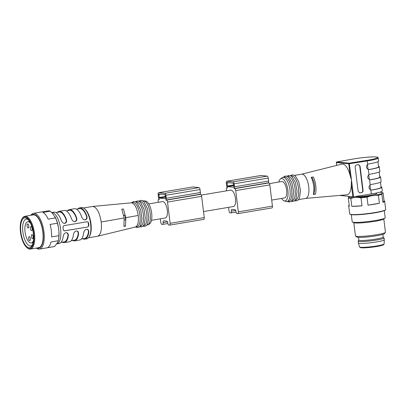 <?xml version="1.0" encoding="UTF-8"?>
<svg xmlns="http://www.w3.org/2000/svg" width="406" height="406" viewBox="0 0 406 406"><rect width="100%" height="100%" fill="white"/><g stroke="black" fill="none" stroke-linecap="round" stroke-linejoin="round"><path stroke-width="0.61" d="M358.483 237.368L358.813 240.058A12.276 1.233 -7 0 0 376.063 239.073A12.276 1.233 -7 0 0 383.183 237.068L382.848 234.374M358.808 240.007L358.204 240.971A13.033 1.309 -7 0 0 358.178 241.083L358.407 242.95A13.033 1.309 -7 0 0 358.412 242.971A13.033 1.309 -7 0 0 371.5 242.656A13.033 1.309 -7 0 0 384.274 239.794A13.033 1.309 -7 0 0 384.274 239.773L384.046 237.906A13.033 1.309 -7 0 0 383.99 237.809L383.173 237.018M358.178 241.083A13.033 1.309 -7 0 0 371.272 240.794A13.033 1.309 -7 0 0 384.046 237.906M269.482 183.619L281.835 181.543A8.308 3.344 80.5 0 1 282.2 181.533A8.308 3.344 80.5 0 1 286.58 189.632A8.308 3.344 80.5 0 1 284.586 197.93L271.695 200.097M278.775 182.055A11.332 4.557 80.5 0 1 280.389 179A11.332 4.557 80.5 0 1 287.595 188.359A11.332 4.557 80.5 0 1 284.586 200.929A11.332 4.557 80.5 0 1 284.053 200.808A11.332 4.557 80.5 0 1 281.531 198.448M280.389 179L281.86 177.823A12.276 4.938 80.5 0 1 282.88 177.346A12.276 4.938 80.5 0 1 289.788 188.633A12.276 4.938 80.5 0 1 286.951 201.559A12.276 4.938 80.5 0 1 286.403 201.574A12.276 4.938 80.5 0 1 285.829 201.442L284.053 200.808M282.88 177.346L284.586 177.057A12.276 4.938 80.5 0 1 291.493 188.343A12.276 4.938 80.5 0 1 288.656 201.269L286.951 201.559M287.687 176.539L287.996 176.483A12.276 4.938 80.5 0 1 294.903 187.775A12.276 4.938 80.5 0 1 292.066 200.696L291.757 200.752M291.097 175.965L291.406 175.91A12.276 4.938 80.5 0 1 298.314 187.202A12.276 4.938 80.5 0 1 295.477 200.122L295.162 200.178M315.437 194.124L313.295 194.459A12.657 5.095 80.5 0 0 313.092 182.781A12.657 5.095 80.5 0 0 311.189 177.3L313.325 176.965A12.819 5.156 80.5 0 1 315.198 182.401A12.819 5.156 80.5 0 1 315.437 194.124L313.437 193.921A9.82 3.953 -99.5 0 0 311.686 177.224M301.485 174.225A12.276 4.938 80.5 0 1 301.638 174.194A12.276 4.938 80.5 0 1 308.179 183.664A12.276 4.938 80.5 0 1 305.708 198.407L298.572 199.605M358.381 164.658A1.888 1.72 -84.2 0 1 359.757 166.232L362.731 190.475A1.888 1.72 -84.2 0 1 361.254 192.627L359.894 192.855A1.888 1.72 -84.2 0 1 359.579 192.875M305.627 198.417L346.973 194.773A15.545 6.252 -99.5 0 0 351.276 184.014L351.494 179.995L349.236 163.176L366.983 160.35A16.433 1.649 -7 0 0 376.118 156.99A16.433 1.649 -7 0 0 353.459 158.979L336.848 161.923L349.236 163.176A0.568 0.518 -84.2 0 0 348.795 163.821L336.407 162.567A0.568 0.518 -84.2 0 1 336.848 161.923A0.568 0.264 -100.1 0 0 336.818 161.923A0.568 0.264 -100.1 0 0 336.772 161.943M379.767 176.59A16.996 1.705 173 0 1 380.564 176.996L381.132 181.66A16.996 1.705 173 0 1 371.277 184.441L370.191 184.897C368.435 186.892 368.638 188.577 370.81 189.947L371.652 190.003A16.24 1.629 -7 0 0 381.087 187.344L380.463 182.243M379.204 171.987L379.828 177.087A16.24 1.629 173 0 1 370.394 179.746L369.546 179.685C367.379 178.315 367.171 176.635 368.927 174.641L370.018 174.184A16.996 1.705 -7 0 0 379.874 171.398L379.3 166.739A16.996 1.705 173 0 1 369.445 169.52L368.288 169.429C366.121 168.059 365.913 166.379 367.669 164.379L368.76 163.922A16.996 1.705 -7 0 0 378.615 161.141L378.225 157.975A16.996 1.705 173 0 1 367.247 160.938L348.795 163.821L350.302 176.087A15.545 6.252 -99.5 0 0 341.822 164.136L301.562 174.204M380.564 176.996A16.996 1.705 173 0 1 370.703 179.777M377.94 161.725L378.57 166.825A16.24 1.629 173 0 1 369.13 169.49L369.445 169.52M378.509 166.333A16.996 1.705 173 0 1 379.3 166.739M340.451 195.535L353.555 196.778L351.494 179.995L350.302 176.087M360.122 192.88L359.686 192.891L358.128 191.297L355.154 167.049C355.118 165.902 355.631 165.186 356.686 164.902L358.528 164.669L360.081 166.262L363.06 190.51C363.091 191.657 362.583 192.373 361.528 192.657L359.894 192.855M371.962 190.033A16.996 1.705 -7 0 0 381.823 187.252A16.996 1.705 -7 0 0 381.026 186.851M353.555 196.778L371.302 193.951A16.996 1.705 -7 0 0 382.279 190.982L381.823 187.252M376.626 192.977L376.697 193.56A11.145 1.117 173 0 1 368.054 195.728A11.145 1.117 173 0 1 355.58 196.611A11.145 1.117 173 0 1 355.072 196.534M348.693 205.71L349.708 213.967A18.133 1.817 -7 0 0 350.023 214.246A18.133 1.817 -7 0 0 369.024 213.424A18.133 1.817 -7 0 0 385.461 209.897A18.133 1.817 -7 0 0 385.7 209.547L384.685 201.29A18.133 1.817 -7 0 1 382.894 202.33L381.909 194.307A18.133 1.817 173 0 1 378.417 195.23L379.402 203.254A18.133 1.817 -7 0 1 368.009 205.167L367.024 197.149A18.133 1.817 173 0 1 361.025 197.818L357.696 197.417L354.012 197.6L350.82 198.321A18.133 1.817 173 0 1 348.318 198.067L349.302 206.086A18.133 1.817 -7 0 1 348.693 205.71A18.133 1.817 -7 0 1 349.19 205.197M357.696 197.417A17.148 1.72 -7 0 0 370.597 195.976L367.024 197.149M378.417 195.23L374.708 195.286L370.597 195.976M374.708 195.286A17.148 1.72 -7 0 0 382.219 193.297L381.909 194.307M384.685 201.29A18.133 1.817 -7 0 0 384.081 200.914L383.097 192.896L382.65 192.789L382.219 193.297M383.097 192.896L382.65 192.789A17.148 1.72 -7 0 0 382.361 192.566A17.148 1.72 -7 0 0 379.691 192.236M349.206 196.463A17.148 1.72 -7 0 0 349.053 196.545L348.627 197.052A17.148 1.72 -7 0 0 354.012 197.6M351.317 214.667L352.195 221.823A16.621 1.67 -7 0 0 352.484 222.082L354.062 222.732A15.108 1.517 -7 0 0 368.983 222.163A15.108 1.517 -7 0 0 383.594 219.108L384.969 218.093A16.621 1.67 -7 0 0 385.187 217.773L384.309 210.618M352.484 222.082A16.621 1.67 -7 0 0 368.897 221.453A16.621 1.67 -7 0 0 384.969 218.093M361.025 197.818L362.01 205.837A18.133 1.817 -7 0 1 351.804 206.339L350.82 198.321M353.819 222.63L355.448 235.927A15.108 1.517 -7 0 0 355.544 236.069L356.803 237.038A13.977 1.401 -7 0 0 370.754 236.596A13.977 1.401 -7 0 0 384.401 233.653L385.385 232.405A15.108 1.517 -7 0 0 385.441 232.247L383.812 218.951M355.544 236.069A15.108 1.517 -7 0 0 370.632 235.592A15.108 1.517 -7 0 0 385.385 232.405M382.894 202.33L384.081 200.914M368.009 205.167L379.402 203.254M351.804 206.339L362.01 205.837M348.318 198.067L348.627 197.052M385.461 209.897L384.949 210.278A17.565 1.761 173 0 1 367.958 213.825A17.565 1.761 173 0 1 350.617 214.49L350.023 214.246M260.819 175.529A1.888 0.761 80.5 0 1 260.901 175.504A1.888 0.761 80.5 0 1 260.982 175.504L267.214 176.133A1.888 0.761 80.5 0 1 268.224 178.077L268.589 181.061A1.888 0.761 80.5 0 1 268.122 182.847A1.888 0.761 80.5 0 1 268.041 182.847M226.523 190.84L226.375 189.653A1.888 0.761 80.5 0 1 226.842 187.871A1.888 0.761 80.5 0 1 226.929 187.866L227.705 187.948A1.888 0.761 80.5 0 1 226.695 186.004L226.33 183.02A1.888 0.761 80.5 0 1 226.797 181.233A1.888 0.761 80.5 0 1 226.883 181.233L233.115 181.863A1.888 0.761 80.5 0 1 234.125 183.806L234.49 186.79A1.888 0.761 80.5 0 1 234.023 188.577A1.888 0.761 80.5 0 1 233.937 188.577L234.719 188.658A1.888 0.761 80.5 0 1 235.729 190.602L238.337 211.861A1.888 0.761 80.5 0 1 237.87 213.647A1.888 0.761 80.5 0 1 237.789 213.647L237.008 213.571A1.888 0.761 80.5 0 1 235.998 211.627A1.888 0.761 -99.5 0 0 234.993 209.684L231.877 209.369A1.888 0.761 -99.5 0 0 231.79 209.369A1.888 0.761 -99.5 0 0 231.324 211.15A1.888 0.761 80.5 0 1 230.857 212.937A1.888 0.761 80.5 0 1 230.775 212.937L229.994 212.861A1.888 0.761 80.5 0 1 228.989 210.917L228.548 207.349M268.082 182.852L268.818 182.928A1.888 0.761 80.5 0 1 269.828 184.872L272.436 206.131A1.888 0.761 80.5 0 1 271.974 207.918A1.888 0.761 80.5 0 1 271.888 207.918M233.277 183.172L227.015 182.538L227.548 186.643L233.805 187.273L233.277 183.172M201.28 195.083L230.684 190.14A8.308 3.344 80.5 0 1 231.05 190.13A8.308 3.344 80.5 0 1 235.429 198.23A8.308 3.344 80.5 0 1 233.435 206.527L203.497 211.562M158.32 202.3L158.173 201.117A1.888 0.761 80.5 0 1 158.639 199.331A1.888 0.761 80.5 0 1 158.726 199.331L159.502 199.407A1.888 0.761 80.5 0 1 158.497 197.463L158.127 194.479A1.888 0.761 80.5 0 1 158.594 192.698A1.888 0.761 80.5 0 1 158.68 192.693L164.912 193.327A1.888 0.761 80.5 0 1 165.922 195.271L166.287 198.255A1.888 0.761 80.5 0 1 165.821 200.036A1.888 0.761 80.5 0 1 165.739 200.041L166.516 200.117A1.888 0.761 80.5 0 1 167.526 202.061L170.134 223.325A1.888 0.761 80.5 0 1 169.667 225.107A1.888 0.761 80.5 0 1 169.586 225.112L168.805 225.031A1.888 0.761 80.5 0 1 167.8 223.087A1.888 0.761 -99.5 0 0 166.79 221.143L163.674 220.828A1.888 0.761 -99.5 0 0 163.588 220.834A1.888 0.761 -99.5 0 0 163.121 222.615A1.888 0.761 80.5 0 1 162.659 224.396A1.888 0.761 80.5 0 1 162.573 224.401L161.791 224.32A1.888 0.761 80.5 0 1 160.786 222.376L160.35 218.814M192.617 186.993A1.888 0.761 80.5 0 1 192.698 186.968A1.888 0.761 80.5 0 1 192.779 186.963L199.016 187.597A1.888 0.761 80.5 0 1 200.021 189.541L200.386 192.525A1.888 0.761 80.5 0 1 199.925 194.307A1.888 0.761 80.5 0 1 199.838 194.312M199.879 194.312L200.62 194.388A1.888 0.761 80.5 0 1 201.625 196.331L204.238 217.596A1.888 0.761 80.5 0 1 203.771 219.377A1.888 0.761 80.5 0 1 203.685 219.382M158.837 194.002L159.345 198.103L165.602 198.732L165.075 194.631L158.837 194.002M148.738 203.913L162.481 201.599A8.308 3.344 80.5 0 1 167.155 209.242A8.308 3.344 80.5 0 1 165.237 217.992L151.494 220.301M32.505 238.667A2.076 0.837 -99.5 0 0 32.597 238.662A2.076 0.837 -99.5 0 0 33.074 236.475A2.076 0.837 -99.5 0 0 31.907 234.566A2.076 0.837 -99.5 0 0 31.409 236.642A2.076 0.837 -99.5 0 0 32.505 238.667M32.125 228.685A2.076 0.837 -99.5 0 0 30.922 226.548A2.076 0.837 -99.5 0 0 30.425 228.624A2.076 0.837 -99.5 0 0 31.521 230.649A2.076 0.837 -99.5 0 0 31.612 230.644A2.076 0.837 -99.5 0 0 32.125 228.685M28.192 228.01A2.076 0.837 -99.5 0 0 28.288 228.005A2.076 0.837 -99.5 0 0 28.765 225.817A2.076 0.837 -99.5 0 0 27.598 223.909A2.076 0.837 -99.5 0 0 27.1 225.985A2.076 0.837 -99.5 0 0 28.192 228.01M29.75 240.692A2.076 0.837 -99.5 0 0 29.841 240.687A2.076 0.837 -99.5 0 0 30.323 238.5A2.076 0.837 -99.5 0 0 29.156 236.591A2.076 0.837 -99.5 0 0 28.659 238.667A2.076 0.837 -99.5 0 0 29.75 240.692M33.454 240.54A10.764 4.334 80.5 0 1 31.282 242.991A10.764 4.334 80.5 0 1 25.228 233.095A10.764 4.334 80.5 0 1 27.715 221.762A10.764 4.334 80.5 0 1 28.197 221.747A10.764 4.334 80.5 0 1 30.572 223.371M28.176 219.621A13.596 5.471 -99.5 0 0 26.826 219.118A13.596 5.471 -99.5 0 0 26.223 219.138A13.596 5.471 -99.5 0 0 22.964 232.719A13.596 5.471 -99.5 0 0 30.125 245.975A13.596 5.471 -99.5 0 0 30.729 245.96A13.596 5.471 -99.5 0 0 32.419 244.864M28.943 247.701A15.108 6.08 -99.5 0 0 31.998 245.716A15.108 6.08 -99.5 0 0 33.109 231.77A15.108 6.08 -99.5 0 0 27.496 218.951A15.108 6.08 -99.5 0 0 20.655 229.593A15.108 6.08 -99.5 0 0 28.943 247.701M25.167 216.926A16.052 6.46 -99.5 0 0 21.924 219.027A16.052 6.46 -99.5 0 0 20.742 233.846A16.052 6.46 -99.5 0 0 26.705 247.467A16.052 6.46 -99.5 0 0 33.972 236.16A16.052 6.46 -99.5 0 0 25.167 216.926M21.924 219.027L22.254 218.458A16.621 6.689 80.5 0 1 24.867 216.302A16.621 6.689 80.5 0 1 25.608 216.281A16.621 6.689 80.5 0 1 34.358 232.486A16.621 6.689 80.5 0 1 30.379 249.081A16.621 6.689 80.5 0 1 27.202 247.899L26.705 247.467M30.379 249.081L38.732 247.675A16.621 6.689 -99.5 0 0 42.716 231.08A16.621 6.689 -99.5 0 0 33.962 214.875A16.621 6.689 -99.5 0 0 33.226 214.896L24.867 216.302M37.058 247.959A17.148 6.902 -99.5 0 0 38.057 248.223A17.148 6.902 -99.5 0 0 42.569 228.969A17.148 6.902 -99.5 0 0 31.546 215.18M30.861 215.297A18.133 7.293 80.5 0 1 33.485 213.323A18.133 7.293 80.5 0 1 35.576 213.678A18.133 7.293 80.5 0 1 44.031 232.481A18.133 7.293 80.5 0 1 39.494 249.081A18.133 7.293 80.5 0 1 38.687 249.106A18.133 7.293 80.5 0 1 36.367 248.076M54.937 216.697A17.148 6.902 80.5 0 1 55.003 216.814A17.148 6.902 80.5 0 1 58.403 227.111L57.403 223.219A18.133 7.293 -99.5 0 0 55.51 217.9L48.182 219.133A18.133 7.293 -99.5 0 0 42.909 212.445L50.237 211.211A18.133 7.293 -99.5 0 0 48.147 210.856L33.485 213.323M39.494 249.081L54.16 246.62A18.133 7.293 -99.5 0 0 54.571 246.518L47.243 247.746A18.133 7.293 -99.5 0 0 50.983 241.976L58.317 240.743A18.133 7.293 -99.5 0 0 58.581 239.408A18.133 7.293 -99.5 0 0 58.931 235.678L58.956 231.608A17.148 6.902 80.5 0 1 58.687 238.748L58.581 239.408M58.931 235.678L51.598 236.911A18.133 7.293 -99.5 0 0 50.07 224.447L57.403 223.219M55.51 217.9L52.435 213.262L50.237 211.211M54.571 246.518L57.632 242.504L58.317 240.743M58.403 227.111L58.956 231.608M87.549 221.727L88.518 222.691L88.143 222.65L88.513 225.635L88.884 225.675L87.935 226.959L64.158 230.923M88.143 222.65A1.132 1.03 95.8 0 0 87.391 221.727M64.006 230.892A1.132 1.03 95.8 0 0 64.097 230.882L63.311 229.974A15.864 6.384 -99.5 0 0 62.94 226.99L63.767 225.69L87.295 221.737M87.935 226.959L64.097 230.882M87.625 226.929A1.132 1.03 95.8 0 0 88.513 225.635M66.254 210.876L69.451 210.344A15.108 6.08 80.5 0 1 76.44 218.326L76.795 218.362A15.864 6.384 -99.5 0 0 70.03 209.577A15.864 6.384 -99.5 0 0 69.324 209.597A15.864 6.384 -99.5 0 0 67.533 210.663M74.273 221.64L75.166 221.493L76.353 220.433L76.44 218.326M61.032 242.397L64.229 241.859A15.108 6.08 -99.5 0 0 68.041 234.967L67.533 233.247L66.437 232.653M64.041 223.361L64.94 223.214L66.122 222.153L66.208 220.047L66.564 220.082L66.503 222.087L65.244 223.254L64.204 223.381L62.783 222.808L61.448 220.945A15.864 6.384 -99.5 0 0 54.688 212.155A15.864 6.384 -99.5 0 0 53.983 212.176L51.735 212.551M56.023 212.597L59.22 212.059A15.108 6.08 80.5 0 1 66.208 220.047M58.799 230.354A11.145 4.481 -99.5 0 0 58.337 226.756M71.263 240.677L74.46 240.139A15.108 6.08 -99.5 0 0 78.272 233.247L77.764 231.527L76.668 230.933M84.504 219.92L85.397 219.778L86.585 218.712L86.666 216.611A15.108 6.08 -99.5 0 0 79.683 208.623L76.485 209.161M82.768 238.743A15.864 6.384 -99.5 0 0 84.813 239.164A15.864 6.384 -99.5 0 0 88.858 231.567L88.498 231.527A15.108 6.08 80.5 0 1 84.692 238.423L81.494 238.961M88.498 231.527L87.995 229.806L86.899 229.212M88.884 225.675A15.864 6.384 -99.5 0 0 88.518 222.691M76.795 218.362L76.734 220.367L76.201 221.097L74.648 221.676L73.009 221.087L71.679 219.225A15.864 6.384 -99.5 0 0 64.914 210.435A15.864 6.384 -99.5 0 0 64.209 210.455L59.093 211.318A15.864 6.384 -99.5 0 0 57.302 212.384M51.755 212.571A15.864 6.384 80.5 0 1 52.13 212.582A15.864 6.384 80.5 0 1 60.474 227.984A15.864 6.384 80.5 0 1 56.733 243.884L59.24 243.463A15.864 6.384 80.5 0 0 63.28 235.866L64.057 233.932L65.579 232.79L66.604 232.663L67.807 233.217L68.396 235.003A15.864 6.384 80.5 0 1 64.356 242.605A15.864 6.384 80.5 0 1 62.311 242.184M66.564 220.082A15.864 6.384 -99.5 0 0 59.804 211.293A15.864 6.384 -99.5 0 0 59.093 211.318M64.356 242.605L69.472 241.748A15.864 6.384 80.5 0 0 73.511 234.145L74.283 232.217L75.81 231.07L76.835 230.943L78.038 231.496L78.627 233.283A15.864 6.384 80.5 0 1 74.582 240.885A15.864 6.384 80.5 0 1 72.542 240.464M77.764 208.943A15.864 6.384 80.5 0 1 79.556 207.877A15.864 6.384 80.5 0 1 80.261 207.857A15.864 6.384 80.5 0 1 87.026 216.647L86.965 218.646L85.707 219.819L84.666 219.94L83.24 219.367L81.91 217.504A15.864 6.384 80.5 0 0 75.146 208.714A15.864 6.384 80.5 0 0 74.44 208.735L69.324 209.597M74.582 240.885L79.698 240.027A15.864 6.384 -99.5 0 0 83.743 232.425L84.514 230.496L86.042 229.349L87.067 229.228L88.269 229.776L88.858 231.567M84.813 239.164L86.691 238.85A15.864 6.384 -99.5 0 0 89.188 236.794A15.864 6.384 -99.5 0 0 90.355 222.148A15.864 6.384 -99.5 0 0 84.468 208.689A15.864 6.384 -99.5 0 0 82.139 207.542A15.864 6.384 -99.5 0 0 81.433 207.562L79.556 207.877M123.8 215.566L125.002 215.363L123.734 215.231M124.368 220.037L125.55 219.839A12.089 4.862 -99.5 0 0 125.002 215.363M84.468 208.689L85.128 209.268A15.108 6.08 80.5 0 1 90.974 223.721A15.108 6.08 80.5 0 1 89.63 236.033L89.188 236.794M125.545 226.101L125.835 217.657L123.439 208.943L121.8 209.232L124.18 217.946L123.911 226.391L125.545 226.101L124.013 225.944M83.479 207.984L92.659 206.451C96.719 207.146 99.571 212.333 101.206 222.006C101.947 230.09 100.754 234.835 97.638 236.236L88.483 237.784M131.113 202.853L131.676 202.833C134.833 203.863 137.015 208.07 138.223 215.464C138.832 222.026 137.867 225.883 135.325 227.035L97.648 236.236M131.189 202.838L132.838 202.558A12.276 4.938 80.5 0 1 133.381 202.543A12.276 4.938 80.5 0 1 139.938 215.175A12.276 4.938 80.5 0 1 136.908 226.776L135.254 227.05M135.934 202.041L136.249 201.985A12.276 4.938 80.5 0 1 136.792 201.97A12.276 4.938 80.5 0 1 143.257 213.942A12.276 4.938 80.5 0 1 140.314 226.203L140.004 226.254M139.344 201.467L139.659 201.417A12.276 4.938 80.5 0 1 140.202 201.396A12.276 4.938 80.5 0 1 146.667 213.368A12.276 4.938 80.5 0 1 143.724 225.629L143.414 225.68M142.755 200.894L143.064 200.843A12.276 4.938 80.5 0 1 143.612 200.823A12.276 4.938 80.5 0 1 143.653 200.828A12.276 4.938 80.5 0 1 149.971 212.13A12.276 4.938 80.5 0 1 147.698 224.873A12.276 4.938 80.5 0 1 147.134 225.056L146.825 225.107M145.378 201.036A11.769 4.735 80.5 0 1 145.419 201.041A11.769 4.735 80.5 0 1 151.479 211.876A11.769 4.735 80.5 0 1 149.291 224.097L147.698 224.873M360.477 247.254A11.632 1.167 -7 0 0 372.053 247.183A11.632 1.167 -7 0 0 383.305 244.448M384.122 243.904L383.721 244.645C383.67 244.645 383.792 245.062 379.153 246.066C373.246 247.173 367.816 247.772 362.852 247.863L360.538 247.68L359.554 246.924A12.378 1.243 -7 0 0 371.987 246.625A12.378 1.243 -7 0 0 384.122 243.904L384.274 239.794M368.039 169.332L367.45 164.552M369.298 179.589L368.709 174.813M370.556 189.846L369.967 185.07M366.983 160.35L367.669 164.379M336.752 165.399L336.401 162.522M361.254 192.627L361.528 192.657M362.731 190.475L363.06 190.51M359.757 166.232L360.081 166.262M370.191 184.897L369.546 179.685M368.927 174.641L368.288 169.429M352.85 196.834L351.276 184.014M371.302 193.951L370.81 189.947M226.883 181.233L260.982 175.504M233.115 181.863L267.214 176.133M226.929 187.866L227.406 187.79M231.324 211.15L235.678 210.42M238.337 211.861L272.436 206.131M235.729 190.602L269.828 184.872M234.719 188.658L268.818 182.928M234.49 186.79L268.589 181.061M234.125 183.806L268.224 178.077M227.548 186.643L233.805 185.588M227.243 186.06L233.729 184.969M226.878 183.076L228.928 182.73M158.68 192.693L192.779 186.963M164.912 193.327L199.016 187.597M163.121 222.615L167.475 221.884M170.134 223.325L204.238 217.596M167.526 202.061L201.625 196.331M166.516 200.117L200.62 194.388M166.287 198.255L200.386 192.525M165.922 195.271L200.021 189.541M158.675 194.535L160.725 194.19M159.04 197.519L165.526 196.433M159.345 198.103L165.602 197.052M68.396 235.003L68.041 234.967M78.627 233.283L78.272 233.247M86.666 216.611L87.026 216.647M125.835 217.657L138.228 215.469M101.206 222.006L124.18 217.946M359.554 246.924L358.412 242.971M287.26 201.503L289.686 202.056L291.478 201.061L292.67 199.173L293.67 191.769L291.929 182.873L288.575 177.224L287.336 176.341L285.261 175.986L283.19 177.295M291.28 201.249L292.274 201.508L293.98 201.178L294.888 200.488L296.081 198.6L297.08 191.196L295.34 182.299L291.985 176.651L290.747 175.768L288.671 175.412L287.072 176.219M294.69 200.676L295.685 200.94L297.39 200.605L298.298 199.914L299.491 198.026L300.491 190.622L298.745 181.726L295.395 176.077L294.157 175.194L292.081 174.839L290.483 175.646M294.507 175.392L301.638 174.194M378.225 157.975C377.316 157.401 379.64 157.224 374.317 156.894C368.425 156.934 361.462 157.63 353.428 158.979L336.818 161.923A0.568 0.568 0 0 0 336.356 162.552L336.706 165.415M382.361 192.566L383.051 192.85M226.797 181.233L260.901 175.504M226.842 187.871L227.396 187.78M230.857 212.937L236.074 212.059M237.87 213.647L271.974 207.918M234.023 188.577L268.122 182.847M158.594 192.698L192.698 186.968M162.659 224.396L167.871 223.523M169.667 225.107L203.771 219.377M165.821 200.036L199.925 194.307M31.282 242.991L33.104 242.686M27.715 221.762L29.537 221.453M55.003 216.814L54.861 216.55M92.654 206.451L131.28 202.827M131.442 202.797L133.513 201.488L135.584 201.838L137.329 203.244L140.694 209.943L141.948 218.763L140.638 225.274L139.76 226.533L137.908 227.563L135.513 227.01M135.325 201.721L137.741 200.889L138.994 201.269L140.74 202.67L144.105 209.369L145.353 218.189L144.049 224.701L143.171 225.959L141.318 226.99L139.532 226.756M138.735 201.148L141.151 200.315L142.404 200.696L144.15 202.097L147.515 208.796L148.763 217.616L147.459 224.127L146.576 225.391L144.729 226.416L142.942 226.183M145.419 201.041L143.653 200.828"/></g></svg>
